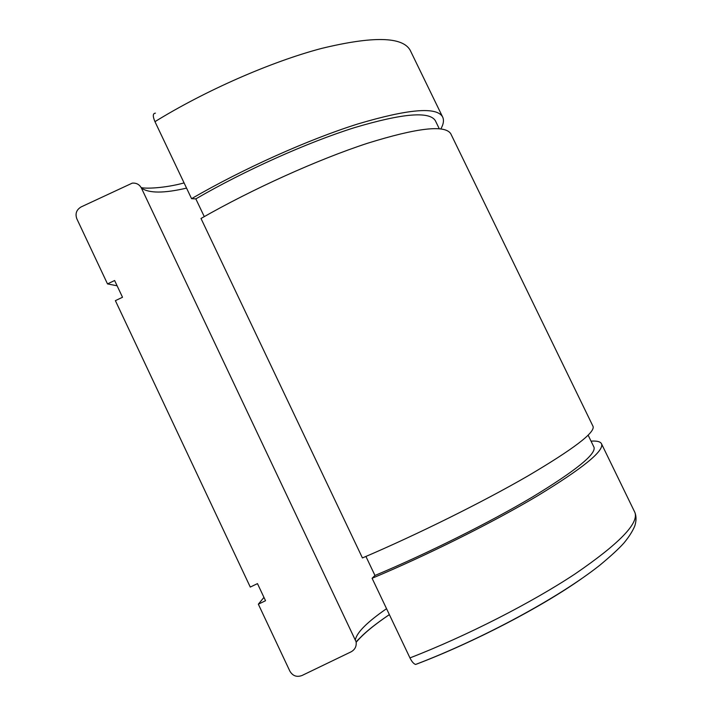 <?xml version="1.0" encoding="UTF-8"?>
<svg xmlns="http://www.w3.org/2000/svg" width="712" height="712" viewBox="0 0 712 712"><rect width="100%" height="100%" fill="white"/><g stroke="black" fill="none" stroke-linecap="round" stroke-linejoin="round"><path stroke-width="1.07" d="M107.503 283.91L76.816 218.762C75.027 213.671 76.46 209.728 81.124 206.925L132.272 183.126C136.41 182.824 139.454 184.47 141.421 188.075L356.098 641.779C356.685 646.256 355.021 649.602 351.114 651.818L301.986 675.51C296.788 677.406 292.765 675.964 289.891 671.193L258.34 604.185L265.532 600.723L257.468 583.618L250.277 587.071L115.389 300.651L122.517 297.26L114.623 280.519L107.503 283.91L117.115 285.788M365.923 556.455L374.966 575.474L372.091 578.278L409.952 657.906C411.83 661.697 413.717 663.878 415.612 664.447L417.526 663.744C474.085 642.171 540.577 607.541 581.41 578.812M200.998 218.477L362.426 557.95C417.561 534.427 482.976 501.942 527.975 475.91C573.249 449.192 594.956 432.718 593.096 426.497L450.794 133.794C445.151 124.591 417.339 127.76 367.348 143.317C318.237 159.381 252.475 188.983 200.998 218.477M155.412 113.164C152.769 113.35 152.626 116.181 154.958 121.663L191.581 198.684L195.836 198.879L204.273 216.617M258.34 604.185L263.956 597.377M591.031 441.128C597.11 440.728 600.634 441.68 601.604 443.985C603.918 451.141 582.576 468.425 537.587 495.819C492.846 522.457 427.449 555.12 372.091 578.278M593.764 446.762L594.013 447.261C596.167 454.14 575.75 470.659 532.772 496.816C490.07 522.225 427.823 553.322 374.966 575.474M440.853 128.943C443.638 123.95 444.181 119.865 442.481 116.697C436.403 106.595 408.234 109.007 357.985 123.915C308.625 139.41 242.854 168.842 191.581 198.684M435.735 121.476L435.352 120.693C429.478 111.045 402.538 113.359 354.549 127.626C307.459 142.418 244.821 170.426 195.836 198.879M451.159 134.541L450.794 133.794M592.882 426.052L593.096 426.497M141.421 188.075C149.013 193.37 164.054 193.379 186.562 188.11M410.655 51.219L410.121 50.134C402.36 36.579 372.83 36.018 321.53 48.434C271.263 61.695 205.412 90.495 154.958 121.663M355.386 639.616C357.05 632.22 367.437 621.905 386.545 608.689M356.187 642.277C362.871 634.241 373.933 625.02 389.375 614.625M634.517 511.688L634.908 512.489C639.002 523.311 619.12 543.754 575.252 573.81C531.49 602.824 466.182 636.172 409.952 657.906M141.154 187.559C145.034 188.858 164.686 188.253 184.088 182.913M389.357 614.589C373.942 625.118 367.695 630.618 363.111 634.837L356.098 641.779M601.604 443.985L634.908 512.489C636.439 516.467 636.386 520.988 634.748 526.061C632.576 531.223 629.034 536.803 624.121 542.793C619.164 548.418 611.056 555.903 599.789 565.248C558.947 597.635 482.122 639.1 415.612 664.456M442.481 116.697L410.121 50.134M439.277 128.774L435.352 120.693M594.013 447.261L588.139 435.166"/></g></svg>
